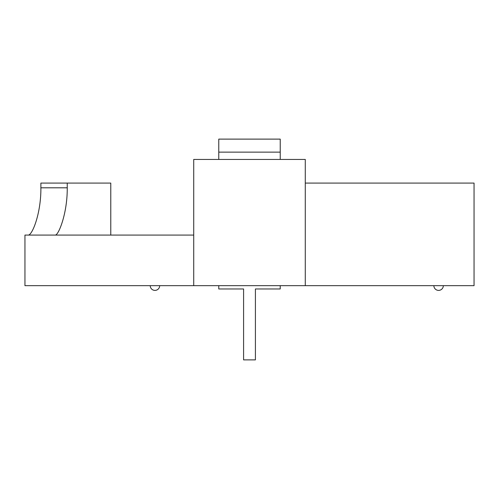 <?xml version="1.0" encoding="UTF-8"?>
<svg xmlns="http://www.w3.org/2000/svg" width="499" height="499" viewBox="0 0 499 499"><rect width="100%" height="100%" fill="white"/><g stroke="black" fill="none" stroke-linecap="round" stroke-linejoin="round"><path stroke-width="0.75" d="M280.226 152.133L218.774 152.133L218.774 139.115L280.226 139.115L280.226 159.443M218.774 152.133L218.774 159.443M218.774 285.665L218.774 288.971L243.593 288.971L243.593 359.885L255.407 359.885L255.407 288.971L280.226 288.971L280.226 285.665M28.069 235.079C32.142 235.827 41.143 213.316 40.881 187.805L67.234 187.805L67.234 183.083L110.778 183.083L110.778 235.079M67.234 187.805C67.515 213.26 58.408 235.859 55.115 235.079M193.718 235.079L24.95 235.079L24.95 285.665L474.05 285.665L474.05 183.083L305.282 183.083M40.881 187.805L40.881 183.083L67.234 183.083M305.282 285.665L305.282 159.443L193.718 159.443L193.718 285.665M255.407 288.971L255.407 357.047M243.593 357.047L243.593 288.971M150.224 285.665A4.728 4.728 0 0 0 154.952 290.393A4.728 4.728 0 0 0 159.68 285.665M433.868 285.665A4.728 4.728 0 0 0 438.596 290.393A4.728 4.728 0 0 0 443.324 285.665"/></g></svg>
